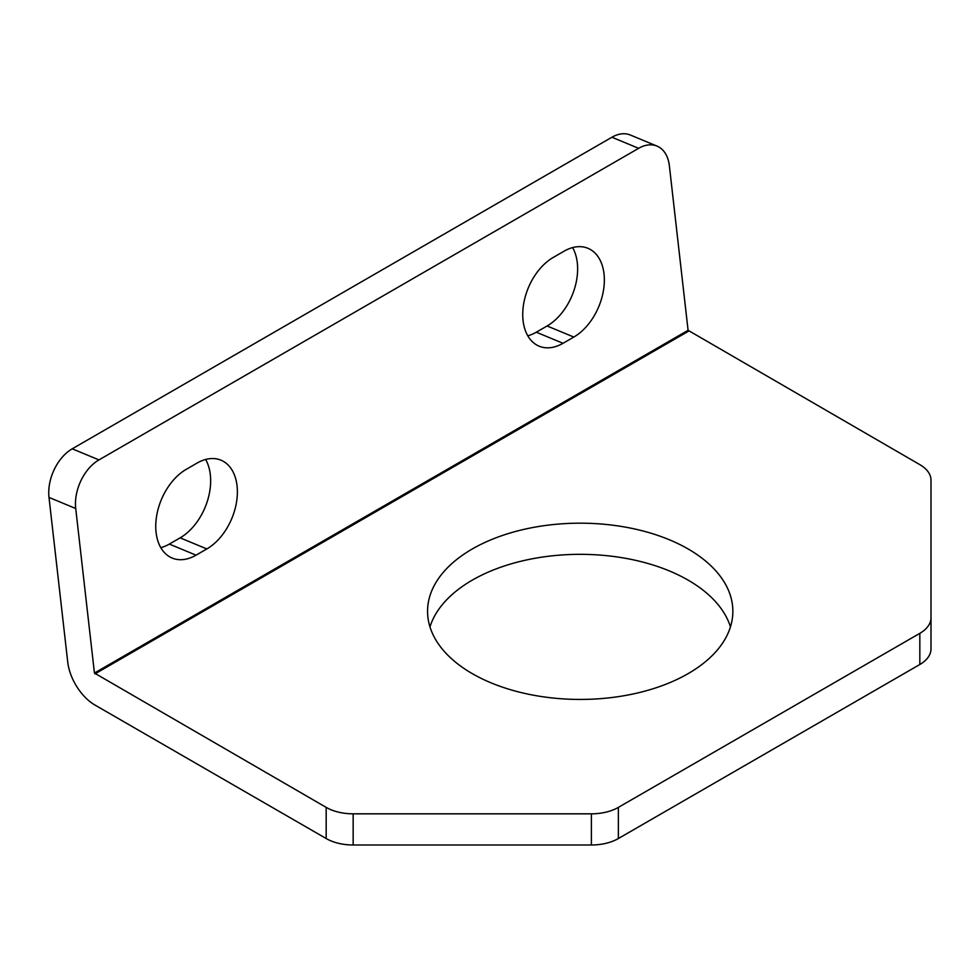 <?xml version="1.0" encoding="UTF-8"?>
<svg xmlns="http://www.w3.org/2000/svg" width="980" height="980" viewBox="0 0 980 980"><rect width="100%" height="100%" fill="white"/><g stroke="black" fill="none" stroke-linecap="round" stroke-linejoin="round"><path stroke-width="1.47" d="M688.144 548.984A152.647 88.127 0 0 0 521.789 529.886A152.647 88.127 0 0 0 427.562 611.312A152.647 88.127 0 0 0 472.274 673.628A152.647 88.127 0 0 0 638.629 692.725A152.647 88.127 0 0 0 732.856 611.312A152.647 88.127 0 0 0 688.144 548.984M730.443 626.882A152.647 88.127 0 0 0 688.144 580.148A152.647 88.127 0 0 0 534.541 558.367A152.647 88.127 0 0 0 429.975 626.882M618.368 807.385L618.368 838.537A38.159 22.038 180 0 1 591.381 844.993L591.381 813.829A38.159 22.038 0 0 0 618.368 807.385L919.828 633.337A38.159 22.038 0 0 0 931 617.755L931 480.225A38.159 22.038 0 0 0 919.828 464.643L688.083 330.309L94.435 673.052L75.717 508.51L49 497.411L67.718 661.953A38.918 22.479 -120 0 0 94.962 705.049L326.181 838.537L326.181 807.385A38.159 22.038 0 0 0 353.155 813.829L353.155 844.993A38.159 22.038 180 0 1 326.181 838.537M94.435 673.052L326.181 807.385M591.381 844.993L353.155 844.993M931 617.755L931 648.919A38.159 22.038 180 0 1 919.828 664.501L919.828 633.337M618.368 838.537L919.828 664.501M591.381 813.829L353.155 813.829M49 497.411A38.159 24.88 -67.5 0 1 72.226 448.816L611.912 137.237A38.159 24.88 -67.5 0 1 630.287 135.007L657.017 146.094A38.159 24.88 112.5 0 1 669.365 165.767L688.083 330.309M205.616 459.473A49.613 32.352 -67.5 0 1 180.124 537.849L169.332 544.072A49.613 32.352 -67.5 0 1 160.793 547.673M572.59 247.597A49.613 32.352 -67.5 0 1 547.11 325.973L536.305 332.196A49.613 32.352 -67.5 0 1 527.779 335.797M186.286 469.31A49.613 32.352 112.5 0 0 156.555 516.423A49.613 32.352 112.5 0 0 172.149 558.049A49.613 32.352 112.5 0 0 196.049 555.17L206.841 548.935A49.613 32.352 112.5 0 0 236.572 501.821A49.613 32.352 112.5 0 0 220.978 460.184A49.613 32.352 112.5 0 0 197.078 463.075L186.286 469.31M573.827 337.059A49.613 32.352 112.5 0 0 603.545 289.945A49.613 32.352 112.5 0 0 587.963 248.308A49.613 32.352 112.5 0 0 564.063 251.199L553.271 257.434A49.613 32.352 112.5 0 0 523.541 304.547A49.613 32.352 112.5 0 0 539.135 346.185A49.613 32.352 112.5 0 0 563.035 343.294L573.827 337.059L547.11 325.973M72.226 448.816L98.956 459.902L638.629 148.323L611.912 137.237M98.956 459.902A38.159 24.88 112.5 0 0 75.717 508.51M657.017 146.094A38.159 24.88 112.5 0 0 638.629 148.323M94.962 673.897L688.609 331.154M563.035 343.294L536.305 332.196M196.049 555.17L169.332 544.072M206.841 548.935L180.124 537.849"/></g></svg>
